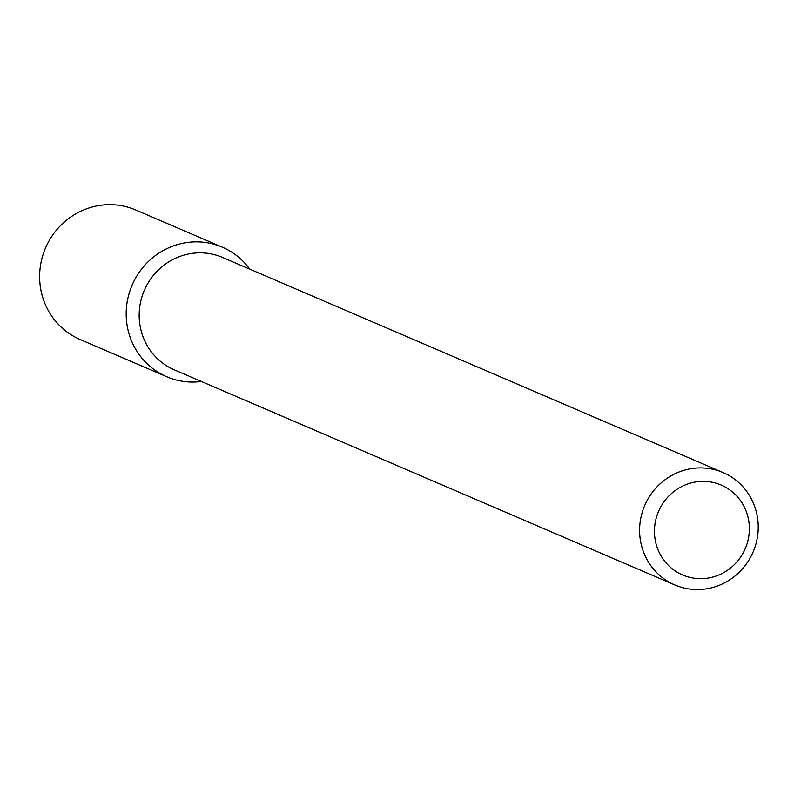 <?xml version="1.0" encoding="UTF-8"?>
<svg xmlns="http://www.w3.org/2000/svg" width="794" height="794" viewBox="0 0 794 794"><rect width="100%" height="100%" fill="white"/><g stroke="black" fill="none" stroke-linecap="round" stroke-linejoin="round"><path stroke-width="1.19" d="M166.71 376.733A70.487 67.956 -66.7 0 0 201.428 381.497A70.487 67.956 -66.7 0 1 127.755 328.746A70.487 67.956 -66.7 0 1 172.427 246.259A70.487 67.956 -66.7 0 1 249.733 269.116A70.487 67.956 -66.7 0 0 222.37 247.202L135.824 210.013A70.487 67.956 -66.7 0 0 85.881 209.06A70.487 67.956 -66.7 0 0 39.7 273.483A70.487 67.956 -66.7 0 0 80.154 339.534L166.71 376.733A70.487 67.956 -66.7 0 1 126.246 310.672A70.487 67.956 -66.7 0 1 172.427 246.259A70.487 67.956 -66.7 0 1 222.37 247.202M674.761 584.93L174.333 369.855A61.158 58.964 -66.7 0 1 139.228 312.538A61.158 58.964 -66.7 0 1 179.295 256.651A61.158 58.964 -66.7 0 1 222.628 257.474L723.066 472.549A61.158 58.964 -66.7 0 1 753.089 552.019A61.158 58.964 -66.7 0 1 674.761 584.93A61.158 58.964 -66.7 0 1 639.656 527.613A61.158 58.964 -66.7 0 1 679.724 471.725A61.158 58.964 -66.7 0 1 723.066 472.549M686.552 484.409A48.93 47.174 -66.7 0 1 748.464 538.143A48.93 47.174 -66.7 0 1 670.692 567.511A48.93 47.174 -66.7 0 1 686.552 484.409"/></g></svg>
